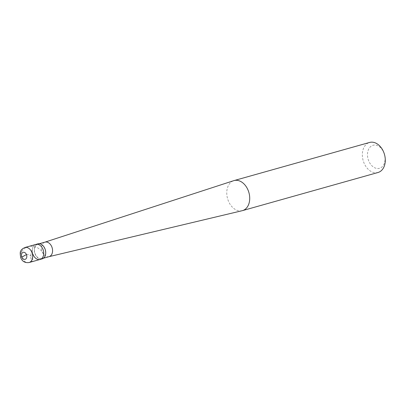<?xml version="1.0" encoding="UTF-8"?>
<svg xmlns="http://www.w3.org/2000/svg" width="405" height="405" viewBox="0 0 405 405"><rect width="100%" height="100%" fill="white"/><g stroke="black" fill="none" stroke-linecap="round" stroke-linejoin="round"><path stroke-width="0.3" stroke-dasharray="2.02 1.52" d="M40.12 259.438A7.801 5.543 74.3 0 1 33.002 254.421A7.801 5.543 -105.7 0 1 35.898 244.417A7.801 5.543 -105.7 0 0 33.002 254.421M42.105 258.881A7.801 5.543 74.3 0 1 34.982 253.864A7.801 5.543 -105.7 0 1 37.878 243.861M37.948 244.114A7.543 5.361 -105.7 0 1 44.828 248.959A7.543 5.361 74.3 0 1 42.034 258.633A7.543 5.361 74.3 0 1 35.149 253.783A7.543 5.361 -105.7 0 1 37.948 244.114L39.315 243.729M49 256.669L48.924 256.689A7.543 5.361 74.3 0 1 42.196 251.804A7.543 5.361 -105.7 0 1 44.844 242.175L44.914 242.155M242.155 210.706A15.603 11.092 74.3 0 1 228.228 200.596A15.603 11.092 -105.7 0 1 233.71 180.681M378.037 172.489A15.603 11.092 74.3 0 1 363.801 162.461A15.603 11.092 -105.7 0 1 369.588 142.454M383.955 152.953A11.963 8.5 74.3 0 1 380.584 167.883A11.963 8.5 74.3 0 1 368.601 160.603A11.963 8.5 -105.7 0 1 371.972 145.678A11.963 8.5 -105.7 0 1 383.955 152.953M26.467 254.629L28.765 254.522L31.129 256.066L32.678 258.663L33.013 260.471L32.744 261.458L32.091 261.433L31.484 260.648L30.694 257.261L30.983 253.631L32.035 250.386M21.824 257.033L20.695 257.048L20.25 255.535L20.625 253.454L21.799 251.252L25.393 247.85L27.945 246.665L30 246.21L33.524 246.306L37.543 247.718L40.89 250.184L43.512 253.601M29.074 262.546A7.801 5.543 74.3 0 1 21.956 257.529A7.801 5.543 -105.7 0 1 24.852 247.526M42.034 258.633L43.401 258.248"/><path stroke-width="0.61" d="M29.074 262.546C24.973 263.042 22.199 261.427 20.746 257.707C20.022 253.687 20.063 251.444 20.863 250.984C20.969 249.956 22.3 248.807 24.852 247.526A7.801 5.543 -105.7 0 1 31.97 252.543A7.801 5.543 74.3 0 1 29.074 262.546L40.12 259.438A7.801 5.543 74.3 0 0 43.016 249.434A7.801 5.543 -105.7 0 0 35.898 244.417A7.801 5.543 -105.7 0 1 43.016 249.434A7.801 5.543 74.3 0 1 40.12 259.438A7.801 5.543 74.3 0 1 33.002 254.421M24.852 247.526L37.878 243.861A7.801 5.543 -105.7 0 1 44.995 248.878A7.801 5.543 74.3 0 1 42.105 258.881L40.12 259.438M39.315 243.729L44.99 242.134A7.543 5.361 -105.7 0 1 51.87 246.979A7.543 5.361 74.3 0 1 49.076 256.648A7.543 5.361 74.3 0 1 48.924 256.689M44.914 242.155L233.71 180.681A15.603 11.092 -105.7 0 1 234.014 180.59A15.603 11.092 -105.7 0 1 248.255 190.618A15.603 11.092 74.3 0 1 242.463 210.625A15.603 11.092 74.3 0 1 242.155 210.706L49 256.669M234.014 180.59L369.588 142.454A15.603 11.092 -105.7 0 1 383.824 152.482A15.603 11.092 74.3 0 1 378.037 172.489L242.463 210.625M24.118 255.757L26.467 254.629M24.173 255.899L21.824 257.033M26.482 254.664A3.64 2.587 74.3 0 1 25.454 259.21A3.64 2.587 74.3 0 1 21.809 256.993A3.64 2.587 -105.7 0 1 22.832 252.452A3.64 2.587 -105.7 0 1 26.482 254.664M43.401 258.248L49.076 256.648"/></g></svg>
